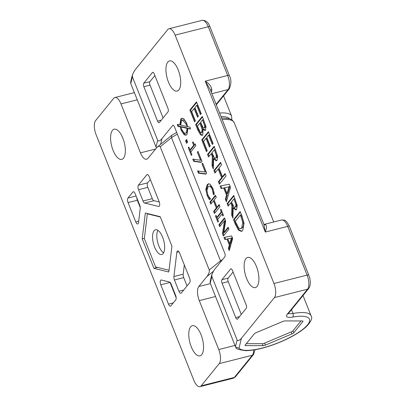 <?xml version="1.0" encoding="UTF-8"?>
<svg xmlns="http://www.w3.org/2000/svg" width="407" height="407" viewBox="0 0 407 407"><rect width="100%" height="100%" fill="white"/><g stroke="black" fill="none" stroke-linecap="round" stroke-linejoin="round"><path stroke-width="0.61" d="M163.589 252.864A12.744 5.352 75.8 0 1 157.677 242.369A12.744 5.352 75.8 0 1 157.885 230.321M163.146 253.525A12.744 5.352 75.8 0 1 161.737 254.487A12.744 5.352 75.8 0 1 153.424 243.442A12.744 5.352 75.8 0 1 155.484 229.777A12.744 5.352 75.8 0 1 163.268 238.965A12.744 5.352 75.8 0 1 163.146 253.525M160.322 217.002L147.344 213.812L144.343 238.624L155.611 266.941L169.017 270.233M147.344 213.812L147.929 213.665M176.679 132.382L171.744 135.282L157.316 147.019L147.838 158.409A10.989 4.614 -104.2 0 1 146.622 159.239A10.989 4.614 -104.2 0 1 140.466 152.854L120.996 103.927L137.251 99.812M138.685 221.199L135.77 221.937A3.515 1.475 -104.2 0 0 137.739 223.977A3.515 1.475 -104.2 0 0 138.517 222.609L140.222 208.496A3.515 1.475 -104.2 0 0 139.693 205.092L135.2 193.798A3.515 1.475 -104.2 0 0 133.231 191.753A3.515 1.475 -104.2 0 0 132.84 192.018L133.694 191.799M136.08 196.011L127.925 198.077L132.84 192.018M127.925 198.077A3.515 1.475 -104.2 0 0 128.073 202.584L137.352 200.239A3.515 1.475 -104.2 0 1 136.803 197.822M140.242 207.504L137.352 200.239M135.77 221.937L128.073 202.584M159.203 206.298L158.582 206.456A3.515 1.475 -104.2 0 0 158.913 206.461A3.515 1.475 -104.2 0 0 159.157 201.689L149.166 176.577A3.515 1.475 -104.2 0 0 147.197 174.532A3.515 1.475 -104.2 0 0 146.805 174.796L147.66 174.578M159.274 201.999L153.932 200.687A3.515 1.475 -104.2 0 1 152.294 198.647L147.802 187.352A3.515 1.475 -104.2 0 1 147.66 182.84L150.341 179.533M158.582 206.456L144.653 203.032L153.932 200.687M152.294 198.647L143.015 200.997A3.515 1.475 -104.2 0 0 144.653 203.032M143.015 200.997L138.522 189.698L147.802 187.352M147.66 182.84L138.375 185.19A3.515 1.475 -104.2 0 0 138.522 189.698M138.375 185.19L146.805 174.796M173.265 302.925L168.483 304.136A3.515 1.475 -104.2 0 0 170.452 306.176A3.515 1.475 -104.2 0 0 170.838 305.911L175.753 299.852A3.515 1.475 -104.2 0 0 175.61 295.345L171.113 284.05A3.515 1.475 -104.2 0 0 169.48 282.01L161.36 280.016A3.515 1.475 -104.2 0 0 161.024 280.011A3.515 1.475 -104.2 0 0 160.78 284.783L170.06 282.438L176.16 297.761M183.715 290.038L178.932 291.249A3.515 1.475 -104.2 0 0 180.901 293.289A3.515 1.475 -104.2 0 0 181.288 293.025L189.718 282.631A3.515 1.475 -104.2 0 0 189.576 278.123L179.584 253.012A3.515 1.475 -104.2 0 0 177.61 250.966A3.515 1.475 -104.2 0 0 176.836 252.335L178.943 251.801M184.315 264.901L183.186 274.201A3.515 1.475 -104.2 0 0 183.72 277.605L187.037 285.943M178.932 291.249L174.435 279.955L183.72 277.605M183.186 274.201L173.906 276.546A3.515 1.475 -104.2 0 0 174.435 279.955M173.906 276.546L176.836 252.335M168.483 304.136L160.78 284.783M157.316 147.019L159.147 146.113L160.231 146.785L209.259 269.989C209.651 271.728 208.862 273.921 206.893 276.567L213.07 271.545M220.925 261.609L220.513 260.831L209.259 269.989M171.744 135.282L171.484 137.632L220.513 260.831A40.873 11.101 158.3 0 1 222.573 259.574M210.383 283.598L198.82 286.523L206.893 276.567M255.072 349.75L253.505 354.517L235.511 376.709A2.747 2.381 -141 0 1 234.356 377.431L201.195 385.826L219.19 363.634L252.35 355.245L234.356 377.431A10.989 4.614 75.8 0 1 233.14 378.261L199.979 386.65A10.989 4.614 75.8 0 1 193.829 380.265L96.083 134.646A10.989 4.614 75.8 0 1 95.635 120.553L113.624 98.367A10.989 4.614 75.8 0 1 114.84 97.543A10.989 4.614 75.8 0 1 120.996 103.927M234.992 345.431L218.742 349.542A10.989 4.614 75.8 0 1 219.19 363.634M218.742 349.542L199.267 300.615L215.522 296.505M198.82 286.523A10.989 4.614 -104.2 0 0 199.267 300.615M201.195 385.826A10.989 4.614 75.8 0 1 199.979 386.65M171.932 246.174L168.803 272.018L153.938 268.366L142.201 238.868L145.33 213.024L160.195 216.682L171.932 246.174M142.201 238.868L144.378 238.319M153.938 268.366L157.616 267.435M112.434 130.362A15.558 6.532 75.8 0 1 114.153 129.192A15.558 6.532 75.8 0 1 124.298 142.674A15.558 6.532 75.8 0 1 121.785 159.356A15.558 6.532 75.8 0 1 112.286 148.143A15.558 6.532 75.8 0 1 112.434 130.362M201.699 354.68A15.558 6.532 75.8 0 1 199.979 355.85A15.558 6.532 75.8 0 1 189.83 342.373A15.558 6.532 75.8 0 1 192.348 325.686A15.558 6.532 75.8 0 1 201.841 336.904A15.558 6.532 75.8 0 1 201.699 354.68M246.327 343.671L262.301 343.706A2.635 0.717 158.3 0 0 264.621 343.121L291.122 331.964A2.635 0.717 158.3 0 0 292.999 330.784L300.971 320.96M291.122 331.964L291.905 333.928L265.4 345.085L264.621 343.121M262.301 343.706L263.08 345.67A2.635 0.717 158.3 0 0 265.4 345.085M263.08 345.67L245.655 345.629L245.35 344.871M302.63 320.975L302.859 321.555A2.635 0.717 158.3 0 0 302.991 321.169A2.635 0.717 158.3 0 0 302.421 320.96L284.997 320.925A2.635 0.717 158.3 0 0 282.677 321.51L256.171 332.667A2.635 0.717 158.3 0 0 254.294 333.847L245.212 345.039A2.635 0.717 158.3 0 0 245.085 345.426A2.635 0.717 158.3 0 0 245.655 345.629M160.597 144.353L161.971 138.634L172.644 125.478L173.311 125.305M229.594 249.384L229.136 248.234L230.118 244.897L227.732 238.899L225.615 239.382L224.786 237.306M232.158 237.902L227.813 238.894L229.746 243.747L231.385 238.1L232.158 237.902L230.52 243.549L229.746 243.747M231.385 238.1L227.813 238.894M229.345 245.095L226.958 239.092L224.842 239.575L223.998 237.464L231.644 235.933L232.667 238.507L229.243 250.636L228.363 248.428L229.345 245.095L230.118 244.897M228.363 248.428L229.136 248.234M226.958 239.092L227.732 238.899M224.842 239.575L225.615 239.382M180.092 126.77L177.666 126.236L177.36 124.328L179.813 124.878L180.83 118.986L181.924 118.213L183.679 118.686L186.701 123.26L187.698 126.643L190.125 127.177L190.425 129.07L187.968 128.526L186.976 134.432L185.877 135.21L184.122 134.737L181.095 130.169L180.092 126.77L180.866 126.577L178.439 126.038L178.195 124.517M186.253 135.063L184.895 134.544L181.868 129.975L180.866 126.577M177.666 126.236L178.439 126.038M179.813 124.878L180.586 124.684L180.667 121.154L181.603 118.793L182.321 118.167M184.071 132.967L185.414 133.323L186.284 132.702L187.078 128.332L180.988 126.959L181.72 129.401L184.071 132.967M185.414 133.323L187.062 132.509L187.856 128.139L181.761 126.76L180.988 126.959M186.803 126.455L186.075 124.028L182.367 120.116L181.517 120.716L180.718 125.097L186.803 126.455L187.576 126.262L186.849 123.835L184.513 120.294L183.14 119.923L182.367 120.116M187.968 128.526L190.364 128.688M187.078 128.332L187.856 128.139M187.108 142.618L186.304 140.603L186.793 140.003M186.589 139.494L187.596 142.018L186.538 143.32L185.531 140.802L186.589 139.494M185.531 140.802L186.304 140.603M227.111 203.627L233.755 195.436L237.245 205.525L236.645 209.457L235.851 210.027L233.14 207.952L232.921 218.223L231.624 214.967L232.397 214.774L232.667 205.55L231.522 202.676L230.749 202.874L228.108 206.135L227.111 203.627L227.884 203.429L233.954 195.945M232.962 216.193L232.397 214.774M231.624 214.967L231.893 205.749L232.667 205.55M231.893 205.749L230.749 202.874M228.678 205.428L227.884 203.429M231.486 201.964L234.066 207.148L234.895 207.402L235.536 206.934L235.943 204.65L233.984 198.886L231.486 201.964M233.984 198.886L234.758 198.687L235.75 201.18L236.716 204.456L235.943 204.65M233.14 207.952L233.913 207.753L236.228 209.854M234.895 207.402L236.309 206.736L236.716 204.456M190.797 151.913L191.906 154.701L191.341 155.398L188.288 147.731L188.858 147.034L189.993 149.888L193.701 145.309L192.567 142.455L193.071 141.834C193.864 143.976 194.551 144.744 195.136 144.129L195.787 145.762L190.797 151.913L189.998 149.883L190.766 149.69L194.475 145.116L193.813 143.452M192.567 142.455L193.259 142.282M195.594 144.119L195.136 144.129M193.701 145.309L194.475 145.116M188.288 147.731L189.057 147.538M207.539 154.451L214.184 146.255L217.679 156.349L217.073 160.282L216.285 160.846L213.568 158.771L213.349 169.047L212.052 165.791L212.825 165.598L213.1 156.374L211.955 153.5L211.182 153.698L208.537 156.954L207.539 154.451L208.313 154.253L214.387 146.764M213.39 167.018L212.825 165.598M212.052 165.791L212.327 156.573L213.1 156.374M212.327 156.573L211.182 153.698M209.106 156.252L208.313 154.253M211.92 152.788L214.494 157.972L215.323 158.226L215.964 157.753L216.376 155.474L214.418 149.705L211.92 152.788M214.418 149.705L215.191 149.511L216.183 152.004L217.15 155.281L216.376 155.474M213.568 158.771L214.341 158.577L216.661 160.679M215.323 158.226L216.738 157.56L217.15 155.281M200.57 160.277L197.339 152.162L197.99 151.363L201.958 161.335L201.129 162.357L193.717 161.36L192.821 159.117L200.57 160.277L201.343 160.083L198.189 151.872M201.348 162.088L194.49 161.167L193.727 159.254M197.339 152.162L198.112 151.969M193.717 161.36L194.49 161.167M208.603 135.18L206.781 137.424L210.231 146.093L209.447 147.059L205.998 138.395L203.531 141.433L207.229 150.727L206.446 151.699L201.75 139.896L208.394 131.705L213.09 143.508L212.301 144.475L208.603 135.18L209.376 134.987L212.871 143.773M201.75 139.896L202.523 139.703L208.593 132.214M207.015 150.992L202.523 139.703M205.998 138.395L206.771 138.197L210.017 146.357M205.26 172.075L202.035 163.96L202.681 163.156L206.654 173.133L205.82 174.155L198.407 173.158L197.517 170.915L205.26 172.075L206.034 171.876L202.884 163.665M206.044 173.886L199.181 172.96L198.423 171.052M202.035 163.96L202.808 163.762M198.407 173.158L199.181 172.96M200.519 134.783L197.817 130.021L195.665 124.613L202.31 116.417L205.998 126.704L205.55 130.174L205.006 130.55L203.047 129.319L202.798 134.89L202.065 135.409L200.519 134.783L201.292 134.59L198.591 129.828L196.439 124.415L202.513 116.926M202.442 135.231L201.292 134.59M195.665 124.613L196.439 124.415M197.415 126.19L200.208 132.158L201.226 132.687L201.719 132.321L202.147 129.518L199.873 123.163L197.415 126.19M199.873 123.163L200.646 122.965L201.775 125.809L202.92 129.324L202.147 129.518M200.61 122.253L203.113 127.712L203.866 128.098L204.385 127.712L204.696 125.89L202.554 119.856L200.61 122.253M202.554 119.856L203.327 119.658L204.283 122.059L205.469 125.697L204.696 125.89M203.078 129.278L203.851 129.085L205.372 130.357M201.226 132.687L202.493 132.127L202.92 129.324M203.866 128.098L205.159 127.513L205.469 125.697M210.287 199.45L207.865 195.146L206.578 189.194L207.926 184.585L208.867 183.761M214.123 194.475L212.978 188.873L211.024 186.101L209.162 186.131L208.023 186.961L206.924 190.476L207.738 194.582L209.223 197.288L210.394 198.565L209.513 199.649L208.369 197.944L209.142 197.751M208.369 197.944L207.092 195.34L205.805 189.387L207.153 184.778L208.47 183.811L210.043 184.142L212.841 188.309L214.306 193.737L213.416 194.836L212.205 189.072L210.251 186.294L211.024 186.101M210.251 186.294L209.162 186.131M213.349 194.668L213.604 194.602M196.729 105.342L194.907 107.585L198.357 116.254L197.573 117.221L194.124 108.557L191.656 111.594L195.355 120.889L194.571 121.861L189.876 110.058L196.515 101.867L201.216 113.665L200.427 114.637L196.729 105.342L197.502 105.148L200.997 113.929M189.876 110.058L190.649 109.865L196.718 102.376M195.141 121.154L190.649 109.865M194.124 108.557L194.897 108.359L198.143 116.519M216.987 207.234L219.159 204.558L219.989 206.649L214.453 213.477L213.624 211.386L216.331 208.043L213.451 200.809L210.745 204.151L209.91 202.06L215.445 195.233L216.28 197.324L214.107 200L216.987 207.234L217.76 207.041L219.363 205.067M211.314 203.444L210.684 201.867L215.649 195.742M215.023 212.769L214.397 211.187L217.104 207.85L214.224 200.61L213.451 200.809M209.91 202.06L210.684 201.867M216.331 208.043L217.104 207.85M213.624 211.386L214.397 211.187M213.945 170.548L220.589 162.352L221.586 164.86L218.981 168.076L222.436 176.755L225.04 173.545L226.038 176.053L219.393 184.244L218.396 181.736L219.17 181.542L222.425 177.528L218.966 168.849L218.193 169.042L214.942 173.051L213.945 170.548L214.718 170.35L220.792 162.861M219.968 183.542L219.17 181.542M218.396 181.736L221.652 177.727L222.425 177.528M221.652 177.727L218.193 169.042M215.512 172.349L214.718 170.35M222.436 176.755L223.209 176.562L225.244 174.054M216.839 217.353L221.245 211.92L220.446 209.92L221.016 209.218L223.438 215.308L222.873 216.005L222.074 214.006L217.669 219.439L218.467 221.439L217.903 222.136L215.476 216.046L216.041 215.349L216.839 217.353L217.613 217.155L222.013 211.732M217.674 219.434L216.845 217.348M222.074 214.006L222.843 213.812M220.446 209.92L221.215 209.722M221.245 211.92L222.008 211.726M215.476 216.046L216.244 215.852M225.346 199.196L226.521 195.192L223.657 187.993L221.118 188.568L220.106 186.03L229.283 184.198L230.51 187.286L226.399 201.836L225.346 199.196L226.119 198.998L227.294 194.994L224.43 187.795L221.891 188.375L220.894 185.872M226.75 200.585L226.119 198.998M224.684 187.749L226.999 193.574L227.772 193.376L229.741 186.599L224.684 187.749L229.741 186.599M221.118 188.568L221.891 188.375M223.657 187.993L224.43 187.795M226.521 195.192L227.294 194.994M226.999 193.574L228.968 186.798M223.784 232.601L228.164 227.198L228.943 229.146L223.407 235.974L222.471 233.628L224.481 220.787L219.704 226.674L218.93 224.725L224.466 217.898L225.646 220.864L223.784 232.601L224.557 232.407L228.368 227.701M220.279 225.966L219.704 224.527L224.669 218.406M223.977 235.266L223.245 233.43L225.254 220.589L224.481 220.787M218.93 224.725L219.704 224.527M222.471 233.628L223.245 233.43M238.436 230.087L235.241 224.064L233.516 219.724L240.161 211.533L241.87 215.827L244.027 223.234L242.75 230.51L241.417 231.446L238.436 230.087L239.209 229.894L236.014 223.87L234.29 219.526L240.359 212.042M241.799 231.303L239.209 229.894M233.516 219.724L234.29 219.526M235.277 221.286L238.553 227.869L240.512 228.775L241.722 227.879L242.735 222.364L240.389 214.982L235.277 221.286M240.389 214.982L241.163 214.784L241.926 216.697L243.508 222.171L242.735 222.364M240.512 228.775L242.496 227.686L243.513 225.356L243.508 222.171M263.884 224.318L265.298 232.056L287.724 226.384A2.747 0.748 -21.7 0 1 289.413 226.434C285.699 218.946 284.386 220.233 281.568 219.999A10.989 4.614 75.8 0 1 287.724 226.384L307.117 275.112A10.989 4.614 75.8 0 1 307.565 289.204L287.225 314.285A13.736 3.729 158.3 0 0 292.618 317.073A38.126 10.353 -21.7 0 1 294.322 335.012A38.126 10.353 -21.7 0 1 239.046 348.133L241.417 338.273C239.331 340.623 237.892 341.178 237.098 339.942L211.844 276.475L211.859 274.415L214.204 269.897L224.878 256.736A2.747 1.155 -104.2 0 0 224.766 253.215L174.486 126.867A2.747 1.155 -104.2 0 0 172.944 125.27A2.747 1.155 -104.2 0 0 172.644 125.478M241.417 338.273L274.41 297.593L307.565 289.204A2.747 2.381 39 0 0 308.725 288.477C310.816 285.17 310.846 280.733 308.806 275.163A2.747 0.748 -21.7 0 0 307.117 275.112L273.957 283.501A10.989 4.614 75.8 0 1 274.41 297.593M273.957 283.501L175.122 35.134L208.277 26.745L227.671 75.473L205.245 81.151L210.185 89.377M161.971 138.634C159.885 140.985 158.445 141.539 157.651 140.303L132.397 76.831L132.417 74.776L134.758 70.253L167.75 29.574A10.989 4.614 75.8 0 1 168.966 28.749A10.989 4.614 75.8 0 1 175.122 35.134M257.061 286.411A15.558 6.532 75.8 0 1 255.342 287.581A15.558 6.532 75.8 0 1 245.192 274.099A15.558 6.532 75.8 0 1 247.71 257.417A15.558 6.532 75.8 0 1 257.209 268.635A15.558 6.532 75.8 0 1 257.061 286.411M167.796 62.093A15.558 6.532 75.8 0 1 169.516 60.923A15.558 6.532 75.8 0 1 179.66 74.405A15.558 6.532 75.8 0 1 177.147 91.087A15.558 6.532 75.8 0 1 167.648 79.869A15.558 6.532 75.8 0 1 167.796 62.093M154.879 75.529L149.934 81.629L143.747 83.196L152.396 72.527L153.068 72.36M161.279 120.157L157.545 121.103A2.747 1.155 -104.2 0 0 159.081 122.7A2.747 1.155 -104.2 0 0 159.386 122.492L168.035 111.823A2.747 1.155 -104.2 0 0 167.923 108.303L154.238 73.916A2.747 1.155 -104.2 0 0 152.701 72.319A2.747 1.155 -104.2 0 0 152.396 72.527M157.545 121.103L143.859 86.716L150.046 85.149L163.09 117.928M143.747 83.196A2.747 1.155 -104.2 0 0 143.859 86.716M233.074 272.024L228.129 278.123L221.942 279.69L230.591 269.022L231.262 268.854M239.474 316.651L235.739 317.597A2.747 1.155 -104.2 0 0 237.276 319.195A2.747 1.155 -104.2 0 0 237.581 318.986L246.23 308.323A2.747 1.155 -104.2 0 0 246.118 304.797L232.433 270.411A2.747 1.155 -104.2 0 0 230.896 268.813A2.747 1.155 -104.2 0 0 230.591 269.022M235.739 317.597L222.054 283.211L228.241 281.644L241.285 314.423M221.942 279.69A2.747 1.155 -104.2 0 0 222.054 283.211M291.905 333.928A2.635 0.717 158.3 0 0 293.783 332.748L292.999 330.784M302.859 321.555L293.783 332.748M149.934 81.629A2.747 1.155 -104.2 0 0 150.046 85.149M228.129 278.123A2.747 1.155 -104.2 0 0 228.241 281.644M239.046 348.133L235.806 347.237L235.48 346.657L210.226 283.191L210.114 281.659L211.859 274.415M211.365 92.343A10.989 4.614 -104.2 0 0 211.818 89.494C211.243 86.233 209.05 83.45 205.245 81.151L265.298 232.056C266.722 228.403 266.829 225.946 265.618 224.679A10.989 4.614 -104.2 0 0 264.046 224.43L281.568 219.999M157.651 140.303L156.034 147.019L156.502 147.777M156.034 147.019L130.779 83.552L130.667 82.021L132.417 74.776M264.209 224.572A2.747 2.35 115.9 0 0 265.618 224.679M211.818 89.494A2.747 1.455 2.6 0 0 210.531 90.252M160.231 146.785L171.484 137.632A40.873 11.101 -21.7 0 1 177.401 134.193M222.176 119.516A40.873 11.101 -21.7 0 1 234.173 122.573L232.295 120.111L229.731 118.758L221.54 117.913M253.505 354.517A2.747 2.381 -141 0 1 252.35 355.245A10.989 4.614 75.8 0 0 253.658 349.984M155.408 149.069L140.466 152.854M221.016 116.6A38.126 10.353 -21.7 0 1 229.446 118.661M211.894 93.671L228.118 89.565L216.137 104.34M181.095 130.169L181.868 129.975M180.83 118.986L181.603 118.793M186.284 132.702L187.062 132.509M186.075 124.028L186.849 123.835M184.122 134.737L184.895 134.544M234.976 201.373L235.75 201.18M235.536 206.934L236.309 206.736M215.41 152.198L216.183 152.004M215.964 157.753L216.738 157.56M197.817 130.021L198.591 129.828M201.002 126.002L201.775 125.809M203.505 122.253L204.283 122.059M201.719 132.321L202.493 132.127M204.385 127.712L205.159 127.513M212.205 189.072L212.978 188.873M207.092 195.34L207.865 195.146M213.105 192.328L213.879 192.129M207.153 184.778L207.926 184.585M205.805 189.387L206.578 189.194M235.241 224.064L236.014 223.87M241.153 216.89L241.926 216.697M241.722 227.879L242.496 227.686M210.226 283.191L211.844 276.475M287.225 314.285A2.747 2.381 39 0 0 288.38 313.563L308.725 288.477M292.618 317.073A2.747 1.613 -99.9 0 0 292.979 313.451A10.989 2.986 -21.7 0 1 288.573 313.324M235.806 347.237C235.49 348.718 238.889 349.857 245.996 350.656C254.655 350.473 265.216 347.954 277.681 343.101C290.145 338.085 299.638 332.646 306.176 326.796C311.157 321.622 312.774 317.933 311.034 315.73A40.873 11.101 158.3 0 0 292.979 313.451L291.493 309.722M237.098 339.942L235.48 346.657M229.278 88.838A2.747 2.381 -141 0 1 228.118 89.565A10.989 4.614 75.8 0 0 227.671 75.473A2.747 0.748 158.3 0 1 229.36 75.524C231.441 79.36 231.415 83.796 229.278 88.838L216.326 104.808M209.966 26.796A2.747 0.748 158.3 0 0 208.277 26.745A10.989 4.614 75.8 0 0 202.121 20.36C205.861 20.243 208.47 22.385 209.966 26.796L229.36 75.524M130.779 83.552L132.397 76.831M231.807 119.76L231.588 116.092A40.873 11.101 158.3 0 0 219.597 113.029M235.511 376.709L233.14 378.261M114.84 97.543L134.376 92.598M234.173 122.573L273.728 221.983M289.413 226.434L308.806 275.163M202.121 20.36L168.966 28.749M264.229 224.542L263.889 224.333M209.956 88.782L210.098 89.164M263.894 224.349L210.017 88.955M311.034 315.73L303.001 295.533M231.588 116.092L223.555 95.894"/></g></svg>
